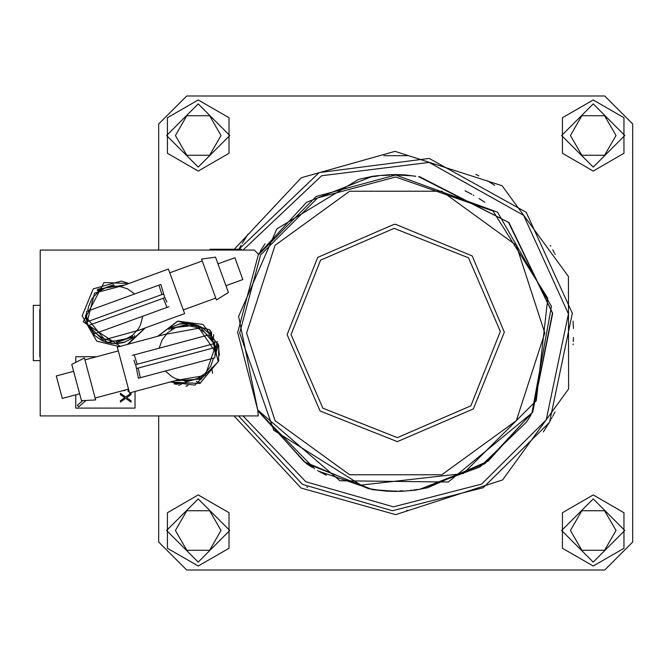 <?xml version="1.0" encoding="UTF-8"?>
<svg xmlns="http://www.w3.org/2000/svg" width="666" height="666" viewBox="0 0 666 666"><rect width="100%" height="100%" fill="white"/><g stroke="black" fill="none" stroke-linecap="round" stroke-linejoin="round"><path stroke-width="1" d="M241.109 245.288L238.919 249.259L319.139 172.586L429.204 158.441L526.215 212.329L572.352 313.253L549.641 421.869L543.373 431.934L548.967 423.027M531.135 414.76L526.398 422.136L531.135 414.76M260.273 251.24L265.018 243.864L260.273 251.24M494.647 185.331L487.487 180.786M372.985 489.352L368.331 488.611L304.171 461.779L257.75 410.015L304.171 461.779L368.315 488.603L304.171 461.779L257.75 410.015L304.171 461.779L368.315 488.603L375.607 489.71M326.39 475.199L319.622 471.695M465.018 190.801L471.794 194.305M242.216 243.356L248.043 234.066M363.053 178.413L370.321 177.056M40.21 310.098L39.76 310.098L39.76 356.701L40.21 355.902M422.535 488.702L414.818 490.234L400.832 491.308L386.755 491.142L372.003 489.61M400.782 491.308L398.018 491.375M397.927 491.375L393.489 491.375M393.39 491.375L390.626 491.308M372.452 176.723L372.802 176.274L372.003 176.39L377.855 175.616L390.576 174.692L404.662 174.858L415.8 176.29M390.626 174.692L393.39 174.625M393.489 174.625L397.927 174.625M398.018 174.625L400.782 174.692M241.658 250.05L241.658 249.259L210.056 249.259L210.056 250.05M236.721 249.259L214.993 249.259M40.21 305.353L33.3 305.353L33.3 360.647L40.21 360.647M95.837 333.325L103.072 338.461L111.555 341.042L120.429 340.809L124.717 339.627L132.459 335.298L138.428 328.738L140.551 324.825L142.79 316.233M88.903 325.341L91.384 329.812L94.614 333.774L168.906 306.726L167.033 307.409L163.303 298.26M164.727 297.744L163.661 293.922L164.727 297.744L88.162 325.607L87.421 323.776L86.813 321.903L163.37 294.031M87.554 321.628L86.58 316.608L86.505 311.505L158.924 285.14L161.955 294.547M137.346 330.286L136.746 331.044L184.607 313.628L168.398 269.081L120.538 286.505L121.462 286.705M201.548 259.116L216.408 299.95L228.396 292.457L227.764 290.709L215.551 257.151L201.548 259.116M225.957 285.756L242.874 279.595L241.375 275.474L234.898 257.7L217.99 263.853M134.682 293.964L127.447 288.828L118.964 286.247L110.098 286.48L105.802 287.662L98.06 291.999L92.091 298.559L88.503 306.668L87.737 311.055M114.244 286.014L113.786 284.757L98.227 290.418L98.285 291.825M116.284 341.275L116.733 342.532L132.001 336.979L132.701 336.721L132.243 335.464M207.426 335.231L204.279 332.084L196.686 327.497L188.028 325.549L179.204 326.44L175.008 327.93L167.607 332.825L162.138 339.81L159.166 348.168M213.636 343.789L211.555 339.119L208.683 334.898L132.309 355.361L134.241 354.845L137.154 364.285M135.697 364.677L136.422 368.573L135.697 364.677L214.402 343.589L214.976 345.479L215.418 347.402L136.721 368.489M214.66 347.61L215.193 352.689L214.818 357.784L140.376 377.73L138.178 368.098M165.809 334.648L166.467 333.941L117.274 347.119L129.537 392.907L178.738 379.72L177.83 379.445M95.646 399.941L84.399 357.975L71.803 364.394L81.527 400.682L95.646 399.941M73.651 371.278L56.269 375.94L61.996 397.336L62.296 398.451L79.687 393.789M165.293 371.054L172.053 376.806L176.032 378.796L184.69 380.744L193.515 379.853L197.71 378.355L205.111 373.468L210.581 366.483L213.553 358.125M184.965 380.761L185.315 382.051L200.641 377.947L201.715 377.655L201.373 376.365M187.754 325.532L187.354 324.25L171.012 328.629L171.47 329.845M553.871 414.11L554.92 412.021M307.784 464.51L311.771 467.091M483.624 201.49L479.645 198.909M312.404 467.482L308.974 465.301M479.004 198.518L482.434 200.699M376.473 176.182L374.583 176.423M372.003 176.39L358.325 179.487M306.568 463.694L307.559 464.36M484.84 202.306L483.857 201.64M395.704 176.981L492.982 211.014L547.818 298.285L536.272 400.699L463.403 473.568L360.989 485.106L273.726 430.278L239.685 333L260.589 254.986L317.69 197.885L395.704 176.981M360.348 179.012L362.246 178.588M425.249 488.211L423.351 488.561M410.331 490.318L411.755 490.176M323.393 473.701L325.957 474.991M391.641 175.058L395.704 175L497.552 212.213L551.431 306.318L531.959 412.987L448.31 481.984L339.876 480.802L257.75 410.006L258.25 415.95L40.21 415.95L40.21 250.05L254.295 250.05L258.25 254.004L258.25 255.103L316.159 196.487L395.696 175L400.832 174.692M419.588 489.177L427.564 487.753L488.161 461.122L532.534 411.996L488.161 461.122L427.281 487.812M383.375 490.517L384.29 490.584M554.37 252.889L552.788 249.833M476.082 174.467L478.887 175.916L476.082 174.467M554.82 412.229L553.779 414.285M544.813 333L516.333 420.646L441.783 474.808L349.625 474.808L275.075 420.646L246.595 333L275.075 245.354L349.625 191.192L441.783 191.192L516.333 245.354L544.813 333M468.023 192.299L465.509 191.042M242.982 415.95L305.885 481.784L393.44 506.784L481.618 484.074L546.22 419.896L568.456 313.936L523.643 215.368L429.179 162.454L321.72 175.741L242.982 250.05M234.665 248.868L301.282 177.764L395.055 151.307L502.081 185.697L568.389 276.482L568.589 388.902L502.605 479.92L395.704 514.693L300.99 488.053L234.049 415.95M128.979 283.433L121.362 281.035L93.232 288.836L82.151 315.842L96.703 341.15L119.297 346.578M170.063 382.043L199.858 383.458L218.581 361.055L218.664 345.571L202.947 324.409L177.772 321.095L157.792 336.263M397.377 441.608L320.088 410.98L287.096 334.673L317.724 257.384L394.031 224.392L395.704 224.375L472.219 255.894L504.328 332.168L473.393 408.916L397.377 441.608M389.776 175.116L384.307 175.416M553.762 251.681L553.013 250.241M549.25 422.535L483.108 487.77L392.324 510.714L302.472 484.332L238.503 415.95M397.319 437.662L322.835 408.141L291.042 334.615L320.562 260.131L394.097 228.338L468.573 257.859L500.366 331.385L470.854 405.869L397.319 437.662M593.198 99.958L623.984 117.732L623.984 153.28L593.198 171.054L562.412 153.28L562.412 117.732L593.198 99.958M198.21 494.946L228.996 512.72L228.996 548.268L198.21 566.042L167.424 548.268L167.424 512.72L198.21 494.946M593.198 494.946L623.984 512.72L623.984 548.268L593.198 566.042L562.412 548.268L562.412 512.72L593.198 494.946M198.21 99.958L228.996 117.732L228.996 153.28L198.21 171.054L167.424 153.28L167.424 117.732L198.21 99.958M170.238 382.001L194.913 385.073L218.29 361.696L209.732 329.77L177.805 321.22L157.967 336.213M370.579 177.014L372.427 176.731M385.689 490.675L386.172 490.709M403.321 491.208L403.771 491.183M391.949 491.35L392.399 491.358M388.095 174.792L387.645 174.817M399.467 174.65L399.009 174.642M555.186 254.512L554.836 253.804M476.948 174.908L475.815 174.334M532.534 411.996L552.447 313.137L508.508 222.369L418.614 176.673M358.458 179.454L276.798 228.954L238.578 316.467L257.75 410.006L237.712 332.492L258.25 255.103M419.405 176.59L509.007 222.602L552.68 313.37L532.708 412.096L484.873 463.669L419.405 489.41L479.911 466.924L526.398 422.136M552.031 417.59L551.365 418.806M593.198 167.099L624.8 135.506L593.198 103.904L561.605 135.506L593.198 167.099M198.21 562.096L229.812 530.494L198.21 498.901L166.608 530.494L198.21 562.096M593.198 562.096L624.8 530.494L593.198 498.901L561.605 530.494L593.198 562.096M198.21 167.099L229.812 135.506L198.21 103.904L166.608 135.506L198.21 167.099M128.804 283.491L103.954 282.584L83.242 321.845L120.271 346.32M393.789 175.016L393.165 175.025M403.704 175.208L404.587 175.25M379.395 490.151L378.879 490.101M134.732 335.448L133.941 337.146L107.118 342.54L85.348 316.117L88.736 327.697M123.235 285.523L94.539 293.032L87.179 321.761M168.864 329.728L169.805 328.105L196.994 325.075L216.375 353.288L214.011 341.458M175.966 380.461L205.203 375.482L215.043 347.502M550.357 245.379L550.749 246.07M318.664 471.17L372.003 489.41L306.102 463.37L258.175 411.172L314.568 468.806M258.258 254.678L306.543 202.331L372.003 176.59M319.888 471.844L320.696 472.277M321.528 472.727L322.044 473.002M322.169 473.06L322.927 473.459M318.215 470.92L317.524 470.521M471.52 194.156L470.712 193.723M469.88 193.273L469.363 192.998M469.239 192.94L468.489 192.541M473.193 195.08L473.892 195.479M553.446 414.926L553.221 415.351M552.872 416.025L552.655 416.425M550.665 420.071L550.341 420.637M306.835 486.929L307.609 487.379L306.835 486.929M158.708 250.05L158.708 123.993L186.696 96.004L604.711 96.004L632.7 123.993L632.7 542.007L604.711 569.996L186.696 569.996L158.708 542.007L158.708 415.95M570.396 135.506L581.801 155.253L604.603 155.253L616.008 135.506L604.603 115.751L581.801 115.751L570.396 135.506M175.408 530.494L186.805 550.249L209.615 550.249L221.012 530.494L209.615 510.747L186.805 510.747L175.408 530.494M570.396 530.494L581.801 550.249L604.603 550.249L616.008 530.494L604.603 510.747L581.801 510.747L570.396 530.494M175.408 135.506L186.805 155.253L209.615 155.253L221.012 135.506L209.615 115.751L186.805 115.751L175.408 135.506M127.256 344.447L145.022 328.038M377.93 176.007L375.707 176.274M375.607 176.29L373.734 176.54M394.28 175.008L392.449 175.033M382.667 175.541L383.208 175.499M404.886 175.275L405.319 175.3M410.872 175.732L395.795 175M415.701 176.274L413.478 176.007M400.832 491.308L390.376 490.909M413.461 489.993L415.701 489.726M415.8 489.71L417.674 489.46M375.707 489.726L377.93 489.993M383.624 490.534L390.459 490.909M368.406 488.619L368.997 488.727M369.297 488.777L370.804 489.019M371.162 489.077L372.003 489.21M378.646 490.076L390.076 490.9M399.975 490.942L403.063 490.825M395.479 491L395.021 490.992M400.974 491.3L401.39 491.292M395.779 491.391L396.586 491.391M395.154 491.391L394.68 491.391M394.439 491.383L396.728 491.391M397.627 491.383L398.085 491.375L397.627 491.383M395.629 174.609L394.821 174.609M396.253 174.609L396.728 174.609M396.969 174.617L394.68 174.609M393.781 174.617L393.331 174.625L393.781 174.617M217.291 341.491L215.901 347.81M181.343 384.349L178.48 385.248M196.279 381.476L200.724 382.917L196.279 381.476M212.554 373.301L211.696 367.715L212.554 373.301M213.245 339.802L213.686 334.548M179.479 382.367L173.993 383.799M218.157 344.122L216.3 350.974M188.053 385.464L186.413 386.197M218.306 344.663L216.342 351.631M211.638 331.843L211.505 336.746M97.927 289.136L124.467 285.073L97.927 289.136L124.467 285.073L97.927 289.136L97.219 290.651M86.047 314.61L85.348 316.117M91.409 331.876L94.497 335.323L101.74 340.443M101.473 340.309L103.305 341.183M105.328 341.974L112.288 343.514M114.927 343.664L125.466 341.874M132.584 338.161L124.018 342.357M123.693 342.457L117.041 343.614M114.061 343.639L103.113 341.1M92.299 332.983L90.376 330.436M88.536 325.474L102.905 340.135L139.444 330.061M136.746 331.044L137.338 330.294M130.586 336.663L130.844 337.396M158.924 285.14L160.806 284.457L158.924 285.14M160.806 284.457L163.653 293.931L160.806 284.457M166.841 302.139L165.151 298.01M99.942 290.626L99.684 289.893M201.498 379.071L174.692 380.802L201.498 379.071L174.692 380.802L201.498 379.071L202.331 377.63M215.543 354.728L216.375 353.288M211.705 337.063L208.933 333.358L202.164 327.622M202.414 327.78L200.666 326.756M198.726 325.791L191.925 323.643M189.302 323.268L178.646 324.134M171.237 327.214L180.136 323.776M180.469 323.709L187.196 323.135M190.168 323.368L200.849 326.856M210.922 335.88L212.612 338.586M214.019 343.689L200.974 327.83L163.703 334.682M166.467 333.941L165.817 334.64M173.102 328.879L172.91 328.122M140.376 377.73L138.445 378.246L140.376 377.73M138.445 378.246L136.43 368.564L138.445 378.246M133.974 360.106L135.298 364.369M199.617 377.406L199.808 378.163M135.007 391.442L135.007 408.05L75.758 408.05L75.758 394.846M75.758 362.379L75.758 356.701L96.786 356.701M131.06 393.24L131.06 394.572L126.748 397.677L131.06 400.79L131.06 402.122L125.616 398.343L120.396 402.122L120.396 400.79L124.709 397.677L120.396 394.572L120.396 393.24L125.616 397.011L131.06 393.24M128.738 389.918L128.113 390.126L128.113 391.458L129.079 391.2M122.511 390.701L124.709 390.567L125.35 389.935M82.834 400.616L77.339 405.369L78.638 406.859L86.039 400.449M573.393 328.463L573.06 321.154M573.068 344.705L573.11 343.947M573.251 341.375L573.393 337.537M406.651 510.406L407.559 510.347M407.559 155.653L383.857 155.653M532.708 412.096L532.384 412.654M258.25 254.703L258.708 253.904M259.149 253.13L259.374 252.747L259.149 253.13M219.347 355.194L218.356 344.846M39.76 327.872L40.21 327.872M40.21 338.128L39.76 338.128M233.758 250.05L233.758 249.259M217.957 249.259L217.957 250.05M214.777 343.481L214.993 342.357M180.727 382.634L175.1 384.224M181.568 382.775L176.382 384.349M185.981 386.197L187.72 385.431M216.267 350.532L218.057 343.764M210.306 335.04L210.273 330.328M112.196 286.164L111.93 285.431M118.323 341.125L118.59 341.858M187.021 380.786L187.221 381.535M185.697 325.499L185.498 324.75M40.21 356.701L39.76 356.701M40.21 309.299L39.76 309.299M128.23 344.18L145.188 327.972M183.258 309.915L215.734 298.093M169.747 272.794L202.223 260.972M118.298 350.932L84.907 359.881M128.521 389.086L95.13 398.035"/></g></svg>

